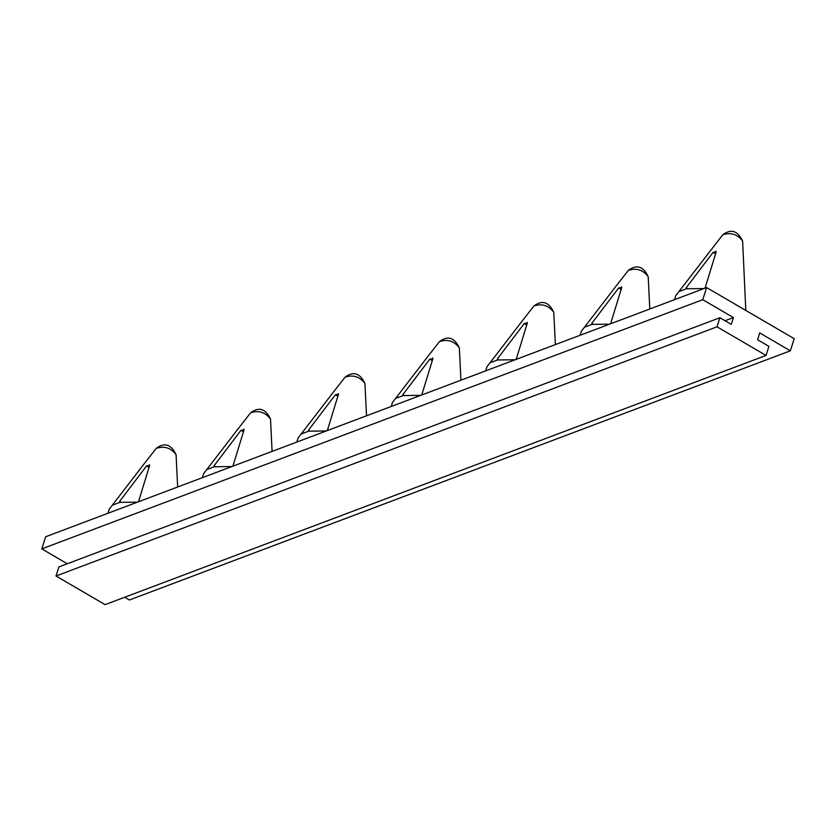 <?xml version="1.0" encoding="UTF-8"?>
<svg xmlns="http://www.w3.org/2000/svg" width="836" height="836" viewBox="0 0 836 836"><rect width="100%" height="100%" fill="white"/><g stroke="black" fill="none" stroke-linecap="round" stroke-linejoin="round"><path stroke-width="1.25" d="M67.288 563.757L41.8 548.886L45.646 536.764L706.619 287.574L794.2 338.685L790.354 350.806L129.381 599.997L124.668 597.249M790.354 350.806L759.705 332.916L757.552 339.709L768.932 346.355L766.048 355.436L105.075 604.637L56.033 576.004L58.917 566.912L719.89 317.722L731.27 324.368L733.423 317.586L702.773 299.696L706.619 287.574M41.8 548.886L702.773 299.696M703.975 288.566L686.408 288.775L686.157 287.803L713.108 252.336L716.18 251.824L705.208 287.626L704.299 288.441M715.971 251.155L716.18 251.824M745.806 310.438L742.629 241.092C737.477 234.216 730.852 232.115 722.753 234.791L675.812 295.557L674.506 299.675M678.853 291.618L686.408 288.775L686.157 287.803L687.505 288.598M707.496 254.405L707.935 253.757M743.883 309.32L712.502 291.001M702.961 288.953L701.822 288.786M609.548 324.169L591.982 324.368L591.731 323.407L618.682 287.939L621.754 287.417L610.782 323.229L609.872 324.044M621.556 286.758L621.754 287.417M613.07 290.008L584.437 327.221L591.982 324.368L591.731 323.407L593.079 324.19M613.509 289.36L628.327 270.394C636.426 267.708 643.051 269.819 648.203 276.695C643.281 266.256 636.656 264.155 628.327 270.394M584.437 327.221L581.386 331.16L580.079 335.278M608.535 324.546L607.396 324.389M515.133 359.762L497.566 359.971L497.305 358.999L524.256 323.542L527.328 323.02L516.355 358.832L515.446 359.647M527.129 322.351L527.328 323.02M518.644 325.601L490.011 362.814L497.566 359.971L497.305 358.999L498.653 359.793M519.083 324.964L533.911 305.986C542.01 303.311 548.625 305.412 553.777 312.298C548.855 301.848 542.23 299.748 533.911 305.986M490.011 362.814L486.96 366.753L485.653 370.881M514.109 360.149L512.97 359.982M420.707 395.365L403.14 395.564L402.879 394.602L429.829 359.135L432.902 358.613L421.929 394.425L421.02 395.24M432.703 357.954L432.902 358.613M424.218 361.204L395.585 398.417L403.14 395.564L402.879 394.602L404.237 395.386M395.585 398.417L392.533 402.356L391.227 406.474M419.682 395.741L418.543 395.585M326.28 430.958L308.714 431.167L308.463 430.206L335.403 394.738L338.475 394.216L327.503 430.028L326.604 430.843M338.277 393.557L338.475 394.216M329.792 396.807L301.159 434.02L308.714 431.167L308.463 430.206L309.811 430.989M301.159 434.02L298.107 437.949L296.801 442.077M325.256 431.345L324.117 431.177M231.854 466.561L214.288 466.77L214.037 465.798L240.977 430.331L244.049 429.819L233.077 465.621L232.178 466.436M243.851 429.15L244.049 429.819M235.365 432.4L206.732 469.613L214.288 466.77L214.037 465.798L215.385 466.592M206.732 469.613L203.681 473.552L202.375 477.669M230.84 466.948L229.701 466.781M137.428 502.164L119.861 502.363L119.611 501.401L146.561 465.934L149.634 465.412L138.651 501.224L137.752 502.039M149.425 464.753L149.634 465.412M140.939 468.003L112.306 505.216L119.861 502.363L119.611 501.401L120.959 502.185M112.306 505.216L109.255 509.155L107.948 513.273M136.414 502.54L135.275 502.384M766.048 355.436L717.006 326.813L719.89 317.722M733.423 317.586L725.052 320.742M717.006 326.813L56.033 576.004M713.108 252.336L715.501 253.736M618.682 287.939L621.075 289.329M524.256 323.542L526.649 324.932M429.829 359.135L432.222 360.535M439.485 341.59C447.803 335.351 454.429 337.451 459.351 347.891C454.209 341.015 447.584 338.914 439.485 341.59L424.657 360.556M335.403 394.738L337.796 396.128M345.059 377.193C353.377 370.944 360.002 373.055 364.935 383.494C359.783 376.608 353.158 374.507 345.059 377.193L330.23 396.159M240.977 430.331L243.37 431.731M250.633 412.785C258.951 406.547 265.576 408.647 270.509 419.087C265.357 412.211 258.732 410.11 250.633 412.785L235.804 431.752M146.561 465.934L148.944 467.324M156.207 448.389C164.525 442.15 171.15 444.25 176.082 454.69C170.931 447.814 164.305 445.703 156.207 448.389L141.388 467.355M742.629 241.092C737.697 230.652 731.072 228.552 722.753 234.791M648.203 276.695L649.791 308.996M553.777 312.298L555.365 344.599M459.351 347.891L460.939 380.192M364.935 383.494L366.513 415.795M270.509 419.087L272.087 451.388M176.082 454.69L177.66 486.991"/></g></svg>

